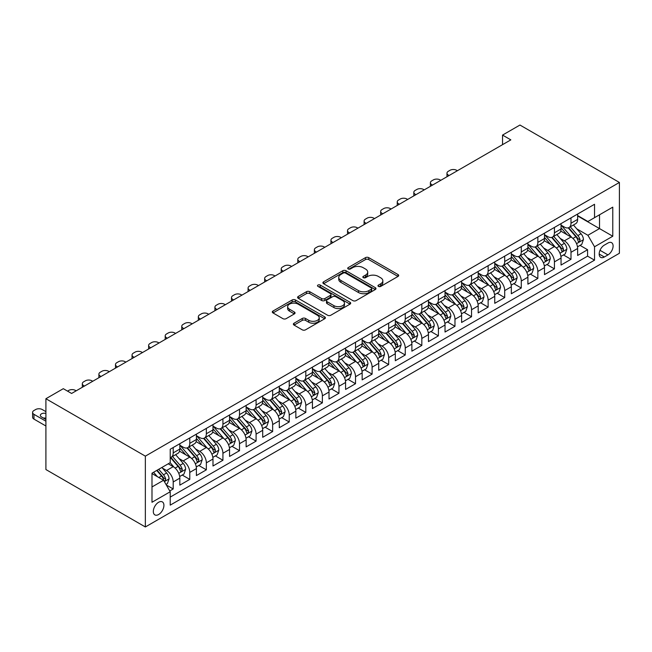 <?xml version="1.0" encoding="UTF-8"?>
<svg xmlns="http://www.w3.org/2000/svg" width="652" height="652" viewBox="0 0 652 652"><rect width="100%" height="100%" fill="white"/><g stroke="black" fill="none" stroke-linecap="round" stroke-linejoin="round"><path stroke-width="0.98" d="M378.445 286.407A1.614 0.929 0 0 0 380.727 286.407L398.013 276.432A2.298 1.328 0 0 0 398.682 275.486A2.298 1.328 0 0 0 398.013 274.549L368.722 257.646A2.298 1.328 0 0 0 365.47 257.646L348.184 267.622A1.614 0.929 0 0 0 347.712 268.282A1.614 0.929 0 0 0 348.184 268.942A1.614 0.929 0 0 0 350.466 268.942L352.699 267.646A7.359 4.254 0 0 1 363.115 267.646L365.552 269.056A7.359 4.254 0 0 1 367.712 272.063A7.359 4.254 0 0 1 365.552 275.071L363.319 276.358A1.614 0.929 0 0 0 362.846 277.018A1.614 0.929 0 0 0 363.319 277.67A1.614 0.929 0 0 0 365.593 277.67L367.834 276.383A7.359 4.254 0 0 1 378.241 276.383L380.686 277.793A7.359 4.254 0 0 1 382.838 280.8A7.359 4.254 0 0 1 380.686 283.799L378.445 285.095A1.614 0.929 0 0 0 377.973 285.755A1.614 0.929 0 0 0 378.445 286.407L378.445 285.095M158.615 514.518A7.498 4.328 120 0 0 163.513 507.908A7.498 4.328 120 0 0 162.364 501.901A7.498 4.328 120 0 0 158.615 502.268A7.498 4.328 120 0 0 153.717 508.878A7.498 4.328 120 0 0 154.866 514.893A7.498 4.328 120 0 0 158.615 514.518M294.052 323.205A2.298 1.328 0 0 0 293.376 324.15A2.298 1.328 0 0 0 294.052 325.087L302.267 329.83A2.298 1.328 0 0 0 305.519 329.83L324.72 318.747A2.298 1.328 0 0 0 325.389 317.809A2.298 1.328 0 0 0 324.72 316.864L295.429 299.961A2.298 1.328 0 0 0 292.178 299.961L272.984 311.045A2.298 1.328 0 0 0 272.308 311.982A2.298 1.328 0 0 0 272.984 312.919L282.903 318.649A2.298 1.328 0 0 0 286.155 318.649L294.378 313.905A2.298 1.328 0 0 0 295.046 312.968A2.298 1.328 0 0 0 294.378 312.031L289.455 309.187A6.153 3.553 0 0 1 287.654 306.676A6.153 3.553 0 0 1 291.452 303.392A6.153 3.553 0 0 1 298.16 304.166L317.434 315.291A6.153 3.553 0 0 1 319.235 317.809A6.153 3.553 0 0 1 315.438 321.086A6.153 3.553 0 0 1 308.73 320.319L305.519 318.461A2.298 1.328 0 0 0 302.267 318.461L294.052 323.205L294.052 325.087M619.4 182.454L519.954 125.037L502.545 135.086L510.834 139.87L71.598 393.466L63.309 388.682L45.909 398.731L145.355 456.147L619.4 182.454L619.4 253.269L145.355 526.963L145.355 456.147M352.862 300.613A2.298 1.328 0 0 0 356.114 300.613L375.316 289.537A2.298 1.328 0 0 0 375.992 288.591A2.298 1.328 0 0 0 375.316 287.654L346.033 270.743A2.298 1.328 0 0 0 342.773 270.743L323.579 281.827A2.298 1.328 0 0 0 322.903 282.772A2.298 1.328 0 0 0 323.579 283.71L352.862 300.613M318.608 286.758A1.614 0.929 0 0 1 320.246 286.986L349.985 304.158L330.817 315.226A2.298 1.328 0 0 1 327.565 315.226L298.282 298.314L306.497 293.604L306.497 291.697L298.282 296.44A2.298 1.328 0 0 0 297.605 297.377A2.298 1.328 0 0 0 298.282 298.314L298.282 296.44M306.497 293.604A2.298 1.328 0 0 1 309.749 293.604L309.749 291.697A2.298 1.328 0 0 0 306.497 291.697M309.749 291.697L321.623 298.551A2.298 1.328 0 0 0 324.883 298.551L330.328 295.405A2.298 1.328 0 0 0 331.004 294.468A2.298 1.328 0 0 0 330.328 293.522L317.964 286.383A1.614 0.929 0 0 1 317.491 285.731A1.614 0.929 0 0 1 318.486 284.867A1.614 0.929 0 0 1 320.246 285.071L350.018 302.259A2.298 1.328 0 0 1 350.686 303.196A2.298 1.328 0 0 1 350.018 304.142L350.018 302.259M169.764 490.956L173.204 488.967L166.325 484.998M162.413 468.095L166.57 470.499A9.372 5.412 60 0 1 173.204 481.983L179.83 478.152L179.83 485.137L189.781 479.399L182.234 475.047M178.982 458.527L183.147 460.931A9.372 5.412 60 0 1 189.781 472.415L196.407 468.584L196.407 475.569L206.35 469.831L198.811 465.479M195.559 448.959L199.724 451.363A9.372 5.412 60 0 1 206.35 462.847L212.984 459.016L212.984 466.001L222.927 460.263L215.388 455.903M212.136 439.391L216.301 441.787A9.372 5.412 60 0 1 222.927 453.27L229.561 449.448L229.561 456.433L239.504 450.687L231.957 446.335M228.713 429.815L232.87 432.219A9.372 5.412 60 0 1 239.504 443.702L246.13 439.88L246.13 446.864L256.081 441.119L248.534 436.767M245.282 420.247L249.447 422.651A9.372 5.412 60 0 1 256.081 434.134L262.707 430.304L262.707 437.296L272.65 431.551L265.111 427.199M261.859 410.678L266.024 413.083A9.372 5.412 60 0 1 272.65 424.566L279.284 420.736L279.284 427.72L289.227 421.983L281.688 417.63M278.437 401.11L282.601 403.515A9.372 5.412 60 0 1 289.227 414.998L295.853 411.167L295.853 418.152L305.804 412.414L298.257 408.062M295.014 391.542L299.17 393.947A9.372 5.412 60 0 1 305.804 405.43L312.43 401.599L312.43 408.584L322.373 402.846L314.834 398.486M311.583 381.974L315.747 384.37A9.372 5.412 60 0 1 322.373 395.854L329.007 392.031L329.007 399.016L338.95 393.27L331.412 388.918M328.16 372.398L332.324 374.802A9.372 5.412 60 0 1 338.95 386.286L345.584 382.463L345.584 389.448L355.527 383.702L347.989 379.35M344.737 362.83L348.893 365.234A9.372 5.412 60 0 1 355.527 376.717L362.153 372.887L362.153 379.88L372.105 374.134L364.558 369.782M361.314 353.262L365.47 355.666A9.372 5.412 60 0 1 372.105 367.149L378.73 363.319L378.73 370.303L388.673 364.566L381.135 360.214M377.883 343.694L382.048 346.098A9.372 5.412 60 0 1 388.673 357.581L395.308 353.751L395.308 360.735L405.251 354.998L397.712 350.646M394.46 334.126L398.625 336.53A9.372 5.412 60 0 1 405.251 348.013L411.885 344.183L411.885 351.167L421.828 345.43L414.289 341.069M411.037 324.557L415.194 326.954A9.372 5.412 60 0 1 421.828 338.437L428.454 334.615L428.454 341.599L438.405 335.853L430.858 331.501M427.614 314.981L431.771 317.385A9.372 5.412 60 0 1 438.405 328.869L445.031 325.046L445.031 332.031L454.974 326.285L447.435 321.933M444.183 305.413L448.348 307.817A9.372 5.412 60 0 1 454.974 319.301L461.608 315.47L461.608 322.463L471.551 316.717L464.012 312.365M460.76 295.845L464.925 298.249A9.372 5.412 60 0 1 471.551 309.733L478.185 305.902L478.185 312.887L488.128 307.149L480.581 302.797M477.337 286.277L481.494 288.681A9.372 5.412 60 0 1 488.128 300.164L494.754 296.334L494.754 303.319L504.705 297.581L497.158 293.229M493.906 276.709L498.071 279.113A9.372 5.412 60 0 1 504.705 290.596L511.331 286.766L511.331 293.75L521.274 288.013L513.735 283.653M510.483 267.141L514.648 269.537A9.372 5.412 60 0 1 521.274 281.02L527.908 277.198L527.908 284.182L537.851 278.437L530.312 274.084M527.061 257.564L531.225 259.969A9.372 5.412 60 0 1 537.851 271.452L544.485 267.63L544.485 274.614L554.428 268.868L546.881 264.516M543.638 247.996L547.794 250.401A9.372 5.412 60 0 1 554.428 261.884L561.054 258.053L561.054 265.046L570.997 259.3L570.997 252.316A9.372 5.412 -120 0 0 564.371 240.832L560.207 238.428M563.458 254.948L570.997 259.3M179.83 478.152A9.372 5.412 -120 0 0 173.204 466.669L168.232 463.8M196.407 468.584A9.372 5.412 -120 0 0 189.781 457.101L179.528 451.184M212.984 459.016A9.372 5.412 -120 0 0 206.35 447.533L196.105 441.616M229.561 449.448A9.372 5.412 -120 0 0 222.927 437.965L212.674 432.048M246.13 439.88A9.372 5.412 -120 0 0 239.504 428.397L229.251 422.472M262.707 430.304A9.372 5.412 -120 0 0 256.081 418.82L245.828 412.903M279.284 420.736A9.372 5.412 -120 0 0 272.65 409.252L262.406 403.335M295.853 411.167A9.372 5.412 -120 0 0 289.227 399.684L278.974 393.767M312.43 401.599A9.372 5.412 -120 0 0 305.804 390.116L295.552 384.199M329.007 392.031A9.372 5.412 -120 0 0 322.373 380.548L312.129 374.631M345.584 382.463A9.372 5.412 -120 0 0 338.95 370.98L328.698 365.055M362.153 372.887A9.372 5.412 -120 0 0 355.527 361.404L345.275 355.487M378.73 363.319A9.372 5.412 -120 0 0 372.105 351.835L361.852 345.919M395.308 353.751A9.372 5.412 -120 0 0 388.673 342.267L378.429 336.35M411.885 344.183A9.372 5.412 -120 0 0 405.251 332.699L394.998 326.782M428.454 334.615A9.372 5.412 -120 0 0 421.828 323.131L411.575 317.214M445.031 325.046A9.372 5.412 -120 0 0 438.405 313.563L428.152 307.638M461.608 315.47A9.372 5.412 -120 0 0 454.974 303.987L444.729 298.07M478.185 305.902A9.372 5.412 -120 0 0 471.551 294.419L461.298 288.502M494.754 296.334A9.372 5.412 -120 0 0 488.128 284.851L477.875 278.934M511.331 286.766A9.372 5.412 -120 0 0 504.705 275.283L494.452 269.366M527.908 277.198A9.372 5.412 -120 0 0 521.274 265.714L511.029 259.798M544.485 267.63A9.372 5.412 -120 0 0 537.851 256.146L527.598 250.221M561.054 258.053A9.372 5.412 -120 0 0 554.428 246.57L544.176 240.653M607.966 243.033L604.314 245.136A7.27 4.197 120 0 0 599.571 251.542A7.27 4.197 120 0 0 600.688 257.361A7.27 4.197 120 0 0 604.314 257.002L607.966 254.899A7.27 4.197 120 0 0 612.709 248.493A7.27 4.197 120 0 0 611.6 242.674A7.27 4.197 120 0 0 607.966 243.033M151.989 486.954L163.587 480.263L170.221 491.747L170.221 505.137L594.534 260.164L594.534 246.766L587.908 235.282L576.784 228.86M170.221 491.747L151.989 502.268L151.989 473.181L170.221 462.651L170.221 449.252L594.534 204.28L594.534 217.67L612.774 207.149L612.774 236.236L594.534 246.766M179.83 445.234L183.147 447.15A9.372 5.412 60 0 0 187.833 447.614L194.467 443.784A9.372 5.412 -120 0 0 196.407 439.497L196.407 434.134M196.407 435.666L199.724 437.582A9.372 5.412 60 0 0 204.41 438.046L211.044 434.216A9.372 5.412 -120 0 0 212.984 429.921L212.984 424.566M212.984 426.098L216.301 428.014A9.372 5.412 60 0 0 220.987 428.478L227.613 424.648A9.372 5.412 -120 0 0 229.561 420.353L229.561 414.998M229.561 416.53L232.87 418.437A9.372 5.412 60 0 0 237.564 418.902L244.19 415.079A9.372 5.412 -120 0 0 246.13 410.784L246.13 405.43M246.13 406.954L249.447 408.869A9.372 5.412 60 0 0 254.133 409.334L260.767 405.511A9.372 5.412 -120 0 0 262.707 401.216L262.707 395.854M262.707 397.386L266.024 399.301A9.372 5.412 60 0 0 270.71 399.766L277.336 395.935A9.372 5.412 -120 0 0 279.284 391.648L279.284 386.286M279.284 387.818L282.601 389.733A9.372 5.412 60 0 0 287.287 390.198L293.913 386.367A9.372 5.412 -120 0 0 295.853 382.08L295.853 376.717M295.853 378.25L299.17 380.165A9.372 5.412 60 0 0 303.856 380.629L310.491 376.799A9.372 5.412 -120 0 0 312.43 372.504L312.43 367.149M312.43 368.682L315.747 370.597A9.372 5.412 60 0 0 320.434 371.061L327.068 367.231A9.372 5.412 -120 0 0 329.007 362.936L329.007 357.581M329.007 359.113L332.324 361.021A9.372 5.412 60 0 0 337.011 361.485L343.637 357.663A9.372 5.412 -120 0 0 345.584 353.368L345.584 348.013M345.584 349.537L348.893 351.452A9.372 5.412 60 0 0 353.588 351.917L360.214 348.095A9.372 5.412 -120 0 0 362.153 343.8L362.153 338.437M362.153 339.969L365.47 341.884A9.372 5.412 60 0 0 370.157 342.349L376.791 338.518A9.372 5.412 -120 0 0 378.73 334.231L378.73 328.869M378.73 330.401L382.048 332.316A9.372 5.412 60 0 0 386.734 332.781L393.368 328.95A9.372 5.412 -120 0 0 395.308 324.663L395.308 319.301M395.308 320.833L398.625 322.748A9.372 5.412 60 0 0 403.311 323.213L409.937 319.382A9.372 5.412 -120 0 0 411.885 315.087L411.885 309.733M411.885 311.265L415.194 313.18A9.372 5.412 60 0 0 419.888 313.645L426.514 309.814A9.372 5.412 -120 0 0 428.454 305.519L428.454 300.164M428.454 301.697L431.771 303.604A9.372 5.412 60 0 0 436.457 304.068L443.091 300.246A9.372 5.412 -120 0 0 445.031 295.951L445.031 290.596M445.031 292.12L448.348 294.036A9.372 5.412 60 0 0 453.034 294.5L459.668 290.678A9.372 5.412 -120 0 0 461.608 286.383L461.608 281.02M461.608 282.552L464.925 284.468A9.372 5.412 60 0 0 469.611 284.932L476.237 281.102A9.372 5.412 -120 0 0 478.185 276.815L478.185 271.452M478.185 272.984L481.494 274.899A9.372 5.412 60 0 0 486.188 275.364L492.814 271.534A9.372 5.412 -120 0 0 494.754 267.247L494.754 261.884M494.754 263.416L498.071 265.331A9.372 5.412 60 0 0 502.757 265.796L509.391 261.965A9.372 5.412 -120 0 0 511.331 257.67L511.331 252.316M511.331 253.848L514.648 255.763A9.372 5.412 60 0 0 519.334 256.228L525.968 252.397A9.372 5.412 -120 0 0 527.908 248.102L527.908 242.748M527.908 244.28L531.225 246.187A9.372 5.412 60 0 0 535.911 246.652L542.537 242.829A9.372 5.412 -120 0 0 544.485 238.534L544.485 233.18M544.485 234.704L547.794 236.619A9.372 5.412 60 0 0 552.48 237.083L559.114 233.261A9.372 5.412 -120 0 0 561.054 228.966L561.054 223.603M170.221 497.101L587.574 256.146L587.574 249.732L577.631 255.47L577.631 248.485A9.372 5.412 -120 0 0 570.997 237.002L560.753 231.085M561.054 225.136L564.371 227.051A9.372 5.412 -120 0 0 569.057 227.515A9.372 5.412 -120 0 0 570.997 223.22L570.997 217.866M569.057 227.515L575.692 223.685A9.372 5.412 -120 0 0 577.631 219.398L577.631 214.035M173.204 447.533L173.204 452.887A9.372 5.412 60 0 1 171.264 457.182A9.372 5.412 60 0 1 170.221 457.565M171.264 457.182L177.89 453.352A9.372 5.412 -120 0 0 179.83 449.065L179.83 443.702M189.781 437.965L189.781 443.319A9.372 5.412 60 0 1 187.833 447.614M206.35 428.397L206.35 433.751A9.372 5.412 60 0 1 204.41 438.046M222.927 418.82L222.927 424.183A9.372 5.412 60 0 1 220.987 428.478M239.504 409.252L239.504 414.615A9.372 5.412 60 0 1 237.564 418.902M256.081 399.684L256.081 405.047A9.372 5.412 60 0 1 254.133 409.334M272.65 390.116L272.65 395.471A9.372 5.412 60 0 1 270.71 399.766M289.227 380.548L289.227 385.902A9.372 5.412 60 0 1 287.287 390.198M305.804 370.98L305.804 376.334A9.372 5.412 60 0 1 303.856 380.629M322.373 361.404L322.373 366.766A9.372 5.412 60 0 1 320.434 371.061M338.95 351.835L338.95 357.198A9.372 5.412 60 0 1 337.011 361.485M355.527 342.267L355.527 347.63A9.372 5.412 60 0 1 353.588 351.917M372.105 332.699L372.105 338.054A9.372 5.412 60 0 1 370.157 342.349M388.673 323.131L388.673 328.486A9.372 5.412 60 0 1 386.734 332.781M405.251 313.563L405.251 318.918A9.372 5.412 60 0 1 403.311 323.213M421.828 303.987L421.828 309.35A9.372 5.412 60 0 1 419.888 313.645M438.405 294.419L438.405 299.781A9.372 5.412 60 0 1 436.457 304.068M454.974 284.851L454.974 290.213A9.372 5.412 60 0 1 453.034 294.5M471.551 275.283L471.551 280.637A9.372 5.412 60 0 1 469.611 284.932M488.128 265.714L488.128 271.069A9.372 5.412 60 0 1 486.188 275.364M504.705 256.146L504.705 261.501A9.372 5.412 60 0 1 502.757 265.796M521.274 246.57L521.274 251.933A9.372 5.412 60 0 1 519.334 256.228M537.851 237.002L537.851 242.365A9.372 5.412 60 0 1 535.911 246.652M554.428 227.434L554.428 232.797A9.372 5.412 60 0 1 552.48 237.083M554.428 261.884L554.428 268.868M537.851 271.452L537.851 278.437M521.274 281.02L521.274 288.013M504.705 290.596L504.705 297.581M488.128 300.164L488.128 307.149M471.551 309.733L471.551 316.717M454.974 319.301L454.974 326.285M438.405 328.869L438.405 335.853M421.828 338.437L421.828 345.43M405.251 348.013L405.251 354.998M388.673 357.581L388.673 364.566M372.105 367.149L372.105 374.134M355.527 376.717L355.527 383.702M338.95 386.286L338.95 393.27M322.373 395.854L322.373 402.846M305.804 405.43L305.804 412.414M289.227 414.998L289.227 421.983M272.65 424.566L272.65 431.551M256.081 434.134L256.081 441.119M239.504 443.702L239.504 450.687M222.927 453.27L222.927 460.263M206.35 462.847L206.35 469.831M189.781 472.415L189.781 479.399M173.204 481.983L173.204 488.967M163.587 480.263L151.989 473.564M587.908 235.282L599.514 228.583L599.514 214.801L612.774 207.149M577.631 215.951L612.774 236.236M577.631 215.567L587.908 221.501L594.534 217.67M45.909 398.731L45.909 469.546L145.355 526.963M502.545 135.086L502.545 144.654M580.035 245.38L587.574 249.732M587.574 256.146L594.534 260.164M379.089 286.635L380.686 285.715A7.359 4.254 0 0 0 382.838 282.715L382.838 280.8M367.712 272.063L367.712 273.979A7.359 4.254 0 0 1 365.552 276.978L363.963 277.899M397.981 276.448L368.722 259.561A2.298 1.328 0 0 0 365.47 259.561L348.828 269.162M375.283 289.553L346.033 272.658A2.298 1.328 0 0 0 342.773 272.658L323.612 283.726M371.249 289.252A1.614 0.929 0 0 0 371.721 288.591A1.614 0.929 0 0 0 371.249 287.94L345.544 273.098A1.614 0.929 0 0 0 343.262 273.098L340.906 274.459A7.359 4.254 0 0 0 338.747 277.467A7.359 4.254 0 0 0 340.906 280.466L358.478 290.613A7.359 4.254 0 0 0 368.885 290.613L371.249 289.252L371.249 291.167A1.614 0.929 0 0 0 371.721 290.507L371.721 288.591M338.747 277.467L338.747 279.374A7.359 4.254 0 0 0 340.906 282.381L340.906 280.466M371.249 291.167L368.885 292.528A7.359 4.254 0 0 1 358.478 292.528L340.906 282.381M309.749 293.604L321.623 300.466A2.298 1.328 0 0 0 324.883 300.466L330.328 297.32A2.298 1.328 0 0 0 331.004 296.375L331.004 294.468M333.946 305.666A6.153 3.553 0 0 0 340.654 306.432A6.153 3.553 0 0 0 344.46 303.156A6.153 3.553 0 0 0 342.65 300.637L335.861 296.717A2.298 1.328 0 0 0 332.61 296.717L327.157 299.863A2.298 1.328 0 0 0 326.481 300.808A2.298 1.328 0 0 0 327.157 301.746L333.946 305.666L333.946 307.581A6.153 3.553 0 0 0 340.654 308.347A6.153 3.553 0 0 0 344.46 305.071L344.46 303.156M326.481 300.808L326.481 302.715A2.298 1.328 0 0 0 327.157 303.661L327.157 301.746M333.946 307.581L327.157 303.661M319.235 317.809L319.235 319.716A6.153 3.553 0 0 1 315.438 323.001A6.153 3.553 0 0 1 308.73 322.235L305.519 320.377A2.298 1.328 0 0 0 302.267 320.377L294.076 325.103M287.654 306.676L287.654 308.592A6.153 3.553 0 0 0 289.455 311.102L289.455 309.187M294.345 313.922L289.455 311.102M324.688 318.763L295.429 301.876A2.298 1.328 0 0 0 292.178 301.876L273.009 312.936M577.493 246.847L581.771 244.37L583.434 239.586A6.21 3.586 -120 0 0 581.013 233.758L573.442 224.989M449.089 175.518L448.348 175.086A4.686 2.706 0 0 1 446.97 173.179A4.686 2.706 0 0 1 448.348 171.264L450.002 170.302A4.686 2.706 0 0 1 456.636 170.302L457.378 170.734M571.926 237.613L562.945 227.214A17.93 10.35 -120 0 0 561.054 225.242M566.995 234.696L561.975 228.876A14.882 8.59 -120 0 0 561.054 227.874M568.218 227.85L575.871 236.725A6.21 3.586 60 0 1 578.088 241.004L578.544 241.737L579.383 241.623L580.076 239.855A6.21 3.586 -120 0 0 577.859 235.576L570.288 226.806M568.666 227.711L576.898 237.238A3.162 1.826 60 0 1 577.696 238.477L580.076 239.855M560.916 256.415L565.202 253.946L566.857 249.154A6.21 3.586 -120 0 0 564.436 243.326L556.865 234.557M432.521 185.086L431.771 184.663A4.686 2.706 0 0 1 430.401 182.747A4.686 2.706 0 0 1 431.771 180.832L433.425 179.879A4.686 2.706 0 0 1 440.059 179.879L440.801 180.302M555.349 247.181L546.368 236.782A17.93 10.35 -120 0 0 544.485 234.81M550.418 244.264L545.398 238.445A14.882 8.59 -120 0 0 544.485 237.442M551.641 237.426L559.302 246.293A6.21 3.586 60 0 1 561.511 250.572L561.967 251.305L562.806 251.191L563.507 249.423A6.21 3.586 -120 0 0 561.29 245.144L553.719 236.374M552.089 237.279L560.321 246.806A3.162 1.826 60 0 1 561.119 248.045L563.507 249.423M544.338 265.983L548.625 263.514L550.28 258.73A6.21 3.586 -120 0 0 547.859 252.894L540.288 244.125M415.943 194.663L415.194 194.231A4.686 2.706 0 0 1 413.824 192.316A4.686 2.706 0 0 1 415.194 190.4L416.856 189.447A4.686 2.706 0 0 1 423.482 189.447L424.232 189.871M538.772 256.749L529.791 246.35A17.93 10.35 -120 0 0 527.908 244.378M533.849 253.832L528.821 248.013A14.882 8.59 -120 0 0 527.908 247.018M535.064 246.994L542.725 255.861A6.21 3.586 60 0 1 544.942 260.14L545.39 260.873L546.229 260.759L546.93 258.991A6.21 3.586 -120 0 0 544.713 254.712L537.142 245.943M535.512 246.847L543.744 256.375A3.162 1.826 60 0 1 544.542 257.613L546.93 258.991M527.77 275.551L532.048 273.082L533.703 268.298A6.21 3.586 -120 0 0 531.29 262.463L523.711 253.693M399.366 204.231L398.625 203.799A4.686 2.706 0 0 1 397.247 201.884A4.686 2.706 0 0 1 398.625 199.968L400.279 199.015A4.686 2.706 0 0 1 406.913 199.015L407.655 199.447M522.195 266.318L513.214 255.918A17.93 10.35 -120 0 0 511.331 253.946M517.272 263.4L512.252 257.581A14.882 8.59 -120 0 0 511.331 256.586M518.487 256.562L526.148 265.429A6.21 3.586 60 0 1 528.364 269.708L528.813 270.45L529.652 270.327L530.353 268.559A6.21 3.586 -120 0 0 528.136 264.28L520.565 255.511M518.943 256.415L527.175 265.943A3.162 1.826 60 0 1 527.965 267.181L530.353 268.559M511.192 285.12L515.471 282.65L517.134 277.866A6.21 3.586 -120 0 0 514.713 272.031L507.142 263.261M382.789 213.799L382.048 213.367A4.686 2.706 0 0 1 380.67 211.452A4.686 2.706 0 0 1 382.048 209.537L383.702 208.583A4.686 2.706 0 0 1 390.336 208.583L391.078 209.015M505.626 275.886L496.645 265.486A17.93 10.35 -120 0 0 494.754 263.522M500.695 272.968L495.675 267.157A14.882 8.59 -120 0 0 494.754 266.155M501.918 266.13L509.579 274.997A6.21 3.586 60 0 1 511.787 279.276L512.244 280.018L513.083 279.895L513.776 278.127A6.21 3.586 -120 0 0 511.567 273.848L503.988 265.087M502.366 265.983L510.597 275.519A3.162 1.826 60 0 1 511.396 276.75L513.776 278.127M494.615 294.696L498.902 292.218L500.557 287.434A6.21 3.586 -120 0 0 498.136 281.599L490.565 272.838M366.22 223.367L365.47 222.935A4.686 2.706 0 0 1 364.101 221.02A4.686 2.706 0 0 1 365.47 219.113L367.133 218.151A4.686 2.706 0 0 1 373.759 218.151L374.501 218.583M489.049 285.454L480.068 275.062A17.93 10.35 -120 0 0 478.185 273.09M484.118 282.536L479.098 276.725A14.882 8.59 -120 0 0 478.185 275.723M485.341 275.698L493.002 284.565A6.21 3.586 60 0 1 495.218 288.844L495.667 289.586L496.506 289.464L497.207 287.703A6.21 3.586 -120 0 0 494.99 283.424L487.419 274.655M485.789 275.551L494.02 285.087A3.162 1.826 60 0 1 494.819 286.326L497.207 287.703M478.038 304.264L482.325 301.786L483.98 297.002A6.21 3.586 -120 0 0 481.559 291.175L473.988 282.406M349.643 232.935L348.893 232.503A4.686 2.706 0 0 1 347.524 230.596A4.686 2.706 0 0 1 348.893 228.681L350.556 227.719A4.686 2.706 0 0 1 357.182 227.719L357.932 228.151M472.472 295.03L463.49 284.631A17.93 10.35 -120 0 0 461.608 282.658M467.549 292.112L462.521 286.293A14.882 8.59 -120 0 0 461.608 285.291M468.764 285.266L476.425 294.142A6.21 3.586 60 0 1 478.641 298.42L479.09 299.154L479.929 299.032L480.63 297.271A6.21 3.586 -120 0 0 478.413 292.993L470.842 284.223M469.212 285.128L477.443 294.655A3.162 1.826 60 0 1 478.242 295.894L480.63 297.271M461.469 313.832L465.748 311.363L467.411 306.57A6.21 3.586 -120 0 0 464.99 300.743L457.419 291.974M333.066 242.503L332.324 242.079A4.686 2.706 0 0 1 330.947 240.164A4.686 2.706 0 0 1 332.324 238.249L333.979 237.295A4.686 2.706 0 0 1 340.613 237.295L341.355 237.719M455.895 304.598L446.913 294.199A17.93 10.35 -120 0 0 445.031 292.226M450.972 301.68L445.952 295.861A14.882 8.59 -120 0 0 445.031 294.859M452.186 294.843L459.847 303.71A6.21 3.586 60 0 1 462.064 307.988L462.512 308.722L463.352 308.608L464.053 306.839A6.21 3.586 -120 0 0 461.836 302.561L454.265 293.791M452.643 294.696L460.874 304.223A3.162 1.826 60 0 1 461.665 305.462L464.053 306.839M444.892 323.4L449.179 320.931L450.834 316.147A6.21 3.586 -120 0 0 448.413 310.311L440.842 301.542M316.489 252.079L315.747 251.648A4.686 2.706 0 0 1 314.37 249.732A4.686 2.706 0 0 1 315.747 247.817L317.402 246.863A4.686 2.706 0 0 1 324.036 246.863L324.777 247.287M439.326 314.166L430.344 303.767A17.93 10.35 -120 0 0 428.454 301.794M434.395 311.248L429.375 305.429A14.882 8.59 -120 0 0 428.454 304.435M435.617 304.411L443.278 313.278A6.21 3.586 60 0 1 445.487 317.557L445.944 318.29L446.783 318.176L447.476 316.407A6.21 3.586 -120 0 0 445.267 312.129L437.688 303.359M436.066 304.264L444.297 313.791A3.162 1.826 60 0 1 445.096 315.03L447.476 316.407M428.315 332.968L432.602 330.499L434.256 325.715A6.21 3.586 -120 0 0 431.836 319.879L424.265 311.11M299.92 261.648L299.17 261.216A4.686 2.706 0 0 1 297.801 259.3A4.686 2.706 0 0 1 299.17 257.385L300.833 256.432A4.686 2.706 0 0 1 307.459 256.432L308.209 256.864M422.749 323.734L413.767 313.335A17.93 10.35 -120 0 0 411.885 311.363M417.826 320.817L412.797 314.998A14.882 8.59 -120 0 0 411.885 314.003M419.04 313.979L426.701 322.846A6.21 3.586 60 0 1 428.918 327.125L429.366 327.866L430.206 327.744L430.907 325.976A6.21 3.586 -120 0 0 428.69 321.697L421.119 312.927M419.489 313.832L427.72 323.359A3.162 1.826 60 0 1 428.519 324.598L430.907 325.976M411.746 342.536L416.025 340.067L417.679 335.283A6.21 3.586 -120 0 0 415.267 329.447L407.687 320.678M283.343 271.216L282.601 270.784A4.686 2.706 0 0 1 281.224 268.868A4.686 2.706 0 0 1 282.601 266.953L284.256 266A4.686 2.706 0 0 1 290.882 266L291.631 266.432M406.172 333.302L397.19 322.903A17.93 10.35 -120 0 0 395.308 320.939M401.249 330.385L396.22 324.574A14.882 8.59 -120 0 0 395.308 323.571M402.463 323.547L410.124 332.414A6.21 3.586 60 0 1 412.341 336.693L412.789 337.434L413.629 337.312L414.33 335.544A6.21 3.586 -120 0 0 412.113 331.265L404.542 322.504M402.92 323.4L411.143 332.936A3.162 1.826 60 0 1 411.942 334.166L414.33 335.544M395.169 352.113L399.448 349.635L401.11 344.851A6.21 3.586 -120 0 0 398.69 339.016L391.118 330.254M266.766 280.784L266.024 280.352A4.686 2.706 0 0 1 264.647 278.437A4.686 2.706 0 0 1 266.024 276.529L267.679 275.568A4.686 2.706 0 0 1 274.313 275.568L275.054 276M389.594 342.87L380.613 332.479A17.93 10.35 -120 0 0 378.73 330.507M384.672 339.953L379.651 334.142A14.882 8.59 -120 0 0 378.73 333.139M385.886 333.115L393.547 341.982A6.21 3.586 60 0 1 395.764 346.261L396.22 347.003L397.06 346.88L397.753 345.12A6.21 3.586 -120 0 0 395.536 340.841L387.964 332.072M386.343 332.968L394.574 342.504A3.162 1.826 60 0 1 395.373 343.743L397.753 345.12M378.592 361.681L382.879 359.203L384.533 354.419A6.21 3.586 -120 0 0 382.113 348.592L374.541 339.822M250.189 290.352L249.447 289.92A4.686 2.706 0 0 1 248.078 288.013A4.686 2.706 0 0 1 249.447 286.098L251.102 285.136A4.686 2.706 0 0 1 257.736 285.136L258.477 285.568M373.025 352.447L364.044 342.047A17.93 10.35 -120 0 0 362.153 340.075M368.095 349.529L363.074 343.71A14.882 8.59 -120 0 0 362.153 342.707M369.317 342.683L376.978 351.558A6.21 3.586 60 0 1 379.187 355.837L379.643 356.571L380.483 356.448L381.175 354.688A6.21 3.586 -120 0 0 378.967 350.409L371.387 341.64M369.765 342.544L377.997 352.072A3.162 1.826 60 0 1 378.796 353.311L381.175 354.688M362.015 371.249L366.302 368.779L367.956 363.987A6.21 3.586 -120 0 0 365.536 358.16L357.964 349.39M233.62 299.92L232.87 299.496A4.686 2.706 0 0 1 231.501 297.581A4.686 2.706 0 0 1 232.87 295.666L234.533 294.712A4.686 2.706 0 0 1 241.158 294.712L241.908 295.136M356.448 362.015L347.467 351.615A17.93 10.35 -120 0 0 345.584 349.643M351.526 359.097L346.497 353.278A14.882 8.59 -120 0 0 345.584 352.276M352.74 352.259L360.401 361.127A6.21 3.586 60 0 1 362.618 365.405L363.066 366.139L363.906 366.025L364.607 364.256A6.21 3.586 -120 0 0 362.39 359.977L354.818 351.208M353.188 352.113L361.42 361.64A3.162 1.826 60 0 1 362.219 362.879L364.607 364.256M345.446 380.817L349.725 378.347L351.379 373.563A6.21 3.586 -120 0 0 348.967 367.728L341.387 358.959M217.043 309.496L216.301 309.064A4.686 2.706 0 0 1 214.924 307.149A4.686 2.706 0 0 1 216.301 305.234L217.955 304.28A4.686 2.706 0 0 1 224.581 304.28L225.331 304.704M339.871 371.583L330.89 361.184A17.93 10.35 -120 0 0 329.007 359.211M334.949 368.665L329.92 362.846A14.882 8.59 -120 0 0 329.007 361.852M336.163 361.827L343.824 370.695A6.21 3.586 60 0 1 346.041 374.973L346.489 375.707L347.329 375.593L348.029 373.824A6.21 3.586 -120 0 0 345.813 369.545L338.241 360.776M336.619 361.681L344.843 371.208A3.162 1.826 60 0 1 345.642 372.447L348.029 373.824M328.869 390.385L333.148 387.916L334.81 383.132A6.21 3.586 -120 0 0 332.39 377.296L324.818 368.527M200.466 319.064L199.724 318.632A4.686 2.706 0 0 1 198.347 316.717A4.686 2.706 0 0 1 199.724 314.802L201.378 313.848A4.686 2.706 0 0 1 208.012 313.848L208.754 314.28M323.294 381.151L314.313 370.752A17.93 10.35 -120 0 0 312.43 368.779M318.372 378.233L313.351 372.414A14.882 8.59 -120 0 0 312.43 371.42M319.594 371.395L327.247 380.263A6.21 3.586 60 0 1 329.464 384.541L329.92 385.283L330.76 385.161L331.452 383.392A6.21 3.586 -120 0 0 329.236 379.114L321.664 370.344M320.042 371.249L328.274 380.776A3.162 1.826 60 0 1 329.073 382.015L331.452 383.392M312.292 399.953L316.579 397.484L318.233 392.7A6.21 3.586 -120 0 0 315.812 386.864L308.241 378.095M183.897 328.632L183.147 328.2A4.686 2.706 0 0 1 181.778 326.285A4.686 2.706 0 0 1 183.147 324.37L184.801 323.416A4.686 2.706 0 0 1 191.435 323.416L192.177 323.848M306.725 390.719L297.744 380.32A17.93 10.35 -120 0 0 295.853 378.356M301.794 387.801L296.774 381.99A14.882 8.59 -120 0 0 295.853 380.988M303.017 380.964L310.678 389.831A6.21 3.586 60 0 1 312.887 394.11L313.343 394.851L314.183 394.729L314.875 392.96A6.21 3.586 -120 0 0 312.667 388.682L305.095 379.92M303.465 380.817L311.697 390.352A3.162 1.826 60 0 1 312.495 391.583L314.875 392.96M295.715 409.529L300.002 407.052L301.656 402.268A6.21 3.586 -120 0 0 299.235 396.432L291.664 387.671M167.32 338.201L166.57 337.769A4.686 2.706 0 0 1 165.2 335.853A4.686 2.706 0 0 1 166.57 333.946L168.232 332.985A4.686 2.706 0 0 1 174.858 332.985L175.608 333.416M290.148 400.287L281.167 389.896A17.93 10.35 -120 0 0 279.284 387.924M285.226 397.37L280.197 391.559A14.882 8.59 -120 0 0 279.284 390.556M286.44 390.532L294.101 399.399A6.21 3.586 60 0 1 296.318 403.678L296.766 404.419L297.605 404.297L298.306 402.537A6.21 3.586 -120 0 0 296.089 398.258L288.518 389.488M286.888 390.385L295.12 399.92A3.162 1.826 60 0 1 295.918 401.159L298.306 402.537M279.146 419.097L283.424 416.62L285.079 411.836A6.21 3.586 -120 0 0 282.666 406.009L275.087 397.239M150.742 347.769L150.001 347.337A4.686 2.706 0 0 1 148.623 345.43A4.686 2.706 0 0 1 150.001 343.514L151.655 342.553A4.686 2.706 0 0 1 158.281 342.553L159.031 342.985M273.571 409.863L264.59 399.464A17.93 10.35 -120 0 0 262.707 397.492M268.648 406.946L263.628 401.127A14.882 8.59 -120 0 0 262.707 400.124M269.863 400.1L277.524 408.975A6.21 3.586 60 0 1 279.741 413.254L280.189 413.987L281.028 413.865L281.729 412.105A6.21 3.586 -120 0 0 279.512 407.826L271.941 399.057M270.319 399.961L278.551 409.489A3.162 1.826 60 0 1 279.341 410.727L281.729 412.105M262.569 428.666L266.847 426.196L268.51 421.404A6.21 3.586 -120 0 0 266.089 415.577L258.518 406.807M134.165 357.337L133.424 356.913A4.686 2.706 0 0 1 132.046 354.998A4.686 2.706 0 0 1 133.424 353.082L135.078 352.129A4.686 2.706 0 0 1 141.712 352.129L142.454 352.553M257.002 419.432L248.021 409.032A17.93 10.35 -120 0 0 246.13 407.06M252.071 416.514L247.051 410.695A14.882 8.59 -120 0 0 246.13 409.692M253.294 409.676L260.947 418.543A6.21 3.586 60 0 1 263.163 422.822L263.62 423.555L264.459 423.441L265.152 421.673A6.21 3.586 -120 0 0 262.943 417.394L255.364 408.625M253.742 409.529L261.974 419.057A3.162 1.826 60 0 1 262.772 420.296L265.152 421.673M245.991 438.234L250.278 435.764L251.933 430.98A6.21 3.586 -120 0 0 249.512 425.145L241.941 416.375M117.596 366.913L116.847 366.481A4.686 2.706 0 0 1 115.477 364.566A4.686 2.706 0 0 1 116.847 362.651L118.509 361.697A4.686 2.706 0 0 1 125.135 361.697L125.877 362.121M240.425 429L231.444 418.6A17.93 10.35 -120 0 0 229.561 416.628M235.494 426.082L230.474 420.263A14.882 8.59 -120 0 0 229.561 419.269M236.717 419.244L244.378 428.111A6.21 3.586 60 0 1 246.586 432.39L247.043 433.124L247.882 433.009L248.583 431.241A6.21 3.586 -120 0 0 246.366 426.962L238.795 418.193M237.165 419.097L245.397 428.625A3.162 1.826 60 0 1 246.195 429.864L248.583 431.241M229.414 447.802L233.701 445.332L235.356 440.548A6.21 3.586 -120 0 0 232.935 434.713L225.364 425.943M101.019 376.481L100.269 376.049A4.686 2.706 0 0 1 98.9 374.134A4.686 2.706 0 0 1 100.269 372.219L101.932 371.265A4.686 2.706 0 0 1 108.558 371.265L109.308 371.697M223.848 438.568L214.867 428.168A17.93 10.35 -120 0 0 212.984 426.196M218.925 435.65L213.897 429.831A14.882 8.59 -120 0 0 212.984 428.837M220.14 428.812L227.801 437.679A6.21 3.586 60 0 1 230.017 441.958L230.466 442.692L231.305 442.578L232.006 440.809A6.21 3.586 -120 0 0 229.789 436.53L222.218 427.761M220.588 428.666L228.819 438.193A3.162 1.826 60 0 1 229.618 439.432L232.006 440.809M212.845 457.37L217.124 454.9L218.787 450.116A6.21 3.586 -120 0 0 216.366 444.281L208.795 435.512M84.442 386.049L83.7 385.617A4.686 2.706 0 0 1 82.323 383.702A4.686 2.706 0 0 1 83.7 381.787L85.355 380.833A4.686 2.706 0 0 1 91.989 380.833L92.731 381.265M207.271 448.136L198.29 437.736A17.93 10.35 -120 0 0 196.407 435.772M202.348 445.218L197.328 439.407A14.882 8.59 -120 0 0 196.407 438.405M203.563 438.38L211.224 447.248A6.21 3.586 60 0 1 213.44 451.526L213.889 452.268L214.728 452.146L215.429 450.377A6.21 3.586 -120 0 0 213.212 446.098L205.641 437.337M204.019 438.234L212.25 447.769A3.162 1.826 60 0 1 213.041 449L215.429 450.377M196.268 466.946L200.555 464.468L202.21 459.684A6.21 3.586 -120 0 0 199.789 453.849L192.218 445.088M67.539 391.118L68.778 390.401A4.686 2.706 0 0 1 75.412 390.401L76.154 390.833M190.702 457.704L181.721 447.313A17.93 10.35 -120 0 0 179.83 445.34M185.771 454.786L180.751 448.975A14.882 8.59 -120 0 0 179.83 447.973M186.994 447.948L194.655 456.816A6.21 3.586 60 0 1 196.863 461.094L197.32 461.836L198.159 461.714L198.852 459.953A6.21 3.586 -120 0 0 196.643 455.675L189.064 446.905M187.442 447.802L195.673 457.337A3.162 1.826 60 0 1 196.472 458.576L198.852 459.953M179.691 476.514L183.978 474.037L185.633 469.253A6.21 3.586 -120 0 0 183.212 463.425L175.641 454.656M174.125 467.28L170.156 462.684M169.202 464.363L168.55 463.613M170.416 457.517L178.077 466.392A6.21 3.586 60 0 1 180.294 470.671L180.743 471.404L181.582 471.282L182.283 469.522A6.21 3.586 -120 0 0 180.066 465.243L172.495 456.473M170.865 457.378L179.096 466.905A3.162 1.826 60 0 1 179.895 468.144L182.283 469.522M165.991 484.42L167.401 483.613L169.055 478.821A6.21 3.586 -120 0 0 166.643 472.993L161.875 467.468M45.909 421.216L33.969 414.33A4.686 2.706 0 0 1 32.6 412.414A4.686 2.706 0 0 1 33.969 410.499L35.632 409.546A4.686 2.706 0 0 1 42.258 409.546L45.909 411.648M157.417 476.702L153.587 472.26M45.909 426L33.969 419.114A4.686 2.706 180 0 1 32.6 417.198L32.6 412.414M152.625 473.931L151.989 473.189M45.909 418.274A3.749 2.168 0 0 0 43.382 418.038M156.733 470.434L161.5 475.96A6.21 3.586 60 0 1 163.717 480.239L164.165 480.972L165.005 480.858L165.706 479.09A6.21 3.586 -120 0 0 163.489 474.811L158.721 469.293M157.116 470.214L162.519 476.473A3.162 1.826 60 0 1 163.318 477.712L165.706 479.09M45.909 413.49A3.749 2.168 0 0 0 40.334 415.381A3.749 2.168 0 0 0 41.435 416.913L45.909 419.497M166.57 470.499L173.204 466.669M183.147 460.931L189.781 457.101M199.724 451.363L206.35 447.533M216.301 441.787L222.927 437.965M232.87 432.219L239.504 428.397M249.447 422.651L256.081 418.82M266.024 413.083L272.65 409.252M282.601 403.515L289.227 399.684M299.17 393.947L305.804 390.116M315.747 384.37L322.373 380.548M332.324 374.802L338.95 370.98M348.893 365.234L355.527 361.404M365.47 355.666L372.105 351.835M382.048 346.098L388.673 342.267M398.625 336.53L405.251 332.699M415.194 326.954L421.828 323.131M431.771 317.385L438.405 313.563M448.348 307.817L454.974 303.987M464.925 298.249L471.551 294.419M481.494 288.681L488.128 284.851M498.071 279.113L504.705 275.283M514.648 269.537L521.274 265.714M531.225 259.969L537.851 256.146M547.794 250.401L554.428 246.57M564.371 240.832L570.997 237.002M570.997 223.22L577.631 219.398M173.204 452.887L179.83 449.065M189.781 443.319L196.407 439.497M206.35 433.751L212.984 429.921M222.927 424.183L229.561 420.353M239.504 414.615L246.13 410.784M256.081 405.047L262.707 401.216M272.65 395.471L279.284 391.648M289.227 385.902L295.853 382.08M305.804 376.334L312.43 372.504M322.373 366.766L329.007 362.936M338.95 357.198L345.584 353.368M355.527 347.63L362.153 343.8M372.105 338.054L378.73 334.231M388.673 328.486L395.308 324.663M405.251 318.918L411.885 315.087M421.828 309.35L428.454 305.519M438.405 299.781L445.031 295.951M454.974 290.213L461.608 286.383M471.551 280.637L478.185 276.815M488.128 271.069L494.754 267.247M504.705 261.501L511.331 257.67M521.274 251.933L527.908 248.102M537.851 242.365L544.485 238.534M554.428 232.797L561.054 228.966M570.997 252.316L577.631 248.485M600.011 250.311L607.966 254.899M599.18 254.035L604.314 257.002M380.686 285.715L380.686 283.799M363.319 277.67L363.319 276.358M365.552 276.978L365.552 275.071M348.184 268.942L348.184 267.622M365.47 259.561L365.47 257.646M368.722 259.561L368.722 257.646M398.013 276.432L398.013 274.549M323.579 283.71L323.579 281.827M342.773 272.658L342.773 270.743M346.033 272.658L346.033 270.743M375.316 289.537L375.316 287.654M358.478 292.528L358.478 290.613M368.885 292.528L368.885 290.613M321.623 300.466L321.623 298.551M324.883 300.466L324.883 298.551M330.328 297.32L330.328 295.405M320.246 286.986L320.246 285.071M302.267 320.377L302.267 318.461M305.519 320.377L305.519 318.461M308.73 322.235L308.73 320.319M294.378 313.905L294.378 312.031M272.984 312.919L272.984 311.045M292.178 301.876L292.178 299.961M295.429 301.876L295.429 299.961M324.72 318.747L324.72 316.864M448.348 175.086L448.348 175.95M576.547 243.661L583.393 239.708M562.945 227.214L563.793 226.717M577.859 235.576L581.013 233.758M572.912 238.428L575.871 236.725M431.771 184.663L431.771 185.518M559.97 253.229L566.816 249.276M546.368 236.782L547.224 236.285M561.29 245.144L564.436 243.326M556.335 248.004L559.302 246.293M415.194 194.231L415.194 195.087M543.393 262.797L550.239 258.844M529.791 246.35L530.646 245.861M544.713 254.712L547.859 252.894M539.758 257.573L542.725 255.861M398.625 203.799L398.625 204.663M526.816 272.365L533.67 268.412M513.214 255.918L514.069 255.429M528.136 264.28L531.29 262.463M523.189 267.141L526.148 265.429M382.048 213.367L382.048 214.231M510.247 281.941L517.093 277.988M496.645 265.486L497.492 264.997M511.567 273.848L514.713 272.031M506.612 276.709L509.579 274.997M365.47 222.935L365.47 223.799M493.67 291.509L500.516 287.556M480.068 275.062L480.923 274.565M494.99 283.424L498.136 281.599M490.035 286.277L493.002 284.565M348.893 232.503L348.893 233.367M477.093 301.077L483.939 297.125M463.49 284.631L464.346 284.133M478.413 292.993L481.559 291.175M473.466 295.845L476.425 294.142M332.324 242.079L332.324 242.935M460.524 310.645L467.37 306.693M446.913 294.199L447.769 293.702M461.836 302.561L464.99 300.743M456.889 305.421L459.847 303.71M315.747 251.648L315.747 252.503M443.947 320.213L450.793 316.261M430.344 303.767L431.192 303.278M445.267 312.129L448.413 310.311M440.312 314.989L443.278 313.278M299.17 261.216L299.17 262.08M427.37 329.782L434.216 325.829M413.767 313.335L414.623 312.846M428.69 321.697L431.836 319.879M423.735 324.557L426.701 322.846M282.601 270.784L282.601 271.648M410.793 339.358L417.639 335.405M397.19 322.903L398.046 322.414M412.113 331.265L415.267 329.447M407.166 334.126L410.124 332.414M266.024 280.352L266.024 281.216M394.224 348.926L401.07 344.973M380.613 332.479L381.469 331.982M395.536 340.841L398.69 339.016M390.589 343.694L393.547 341.982M249.447 289.92L249.447 290.784M377.647 358.494L384.493 354.541M364.044 342.047L364.892 341.55M378.967 350.409L382.113 348.592M374.012 353.262L376.978 351.558M232.87 299.496L232.87 300.352M361.069 368.062L367.915 364.109M347.467 351.615L348.323 351.118M362.39 359.977L365.536 358.16M357.435 362.838L360.401 361.127M216.301 309.064L216.301 309.92M344.492 377.63L351.338 373.677M330.89 361.184L331.746 360.695M345.813 369.545L348.967 367.728M340.866 372.406L343.824 370.695M199.724 318.632L199.724 319.496M327.923 387.198L334.769 383.246M314.313 370.752L315.169 370.263M329.236 379.114L332.39 377.296M324.288 381.974L327.247 380.263M183.147 328.2L183.147 329.064M311.346 396.775L318.192 392.822M297.744 380.32L298.6 379.831M312.667 388.682L315.812 386.864M307.711 391.542L310.678 389.831M166.57 337.769L166.57 338.632M294.769 406.343L301.615 402.39M281.167 389.896L282.023 389.399M296.089 398.258L299.235 396.432M291.134 401.11L294.101 399.399M150.001 347.337L150.001 348.201M278.192 415.911L285.038 411.958M264.59 399.464L265.445 398.967M279.512 407.826L282.666 406.009M274.565 410.678L277.524 408.975M133.424 356.913L133.424 357.769M261.623 425.479L268.469 421.526M248.021 409.032L248.868 408.535M262.943 417.394L266.089 415.577M257.988 420.255L260.947 418.543M116.847 366.481L116.847 367.337M245.046 435.047L251.892 431.094M231.444 418.6L232.299 418.111M246.366 426.962L249.512 425.145M241.411 429.823L244.378 428.111M100.269 376.049L100.269 376.913M228.469 444.615L235.315 440.662M214.867 428.168L215.722 427.679M229.789 436.53L232.935 434.713M224.842 439.391L227.801 437.679M83.7 385.617L83.7 386.481M211.892 454.191L218.746 450.239M198.29 437.736L199.145 437.247M213.212 446.098L216.366 444.281M208.265 448.959L211.224 447.248M195.323 463.759L202.169 459.807M181.721 447.313L182.568 446.816M196.643 455.675L199.789 453.849M191.688 458.527L194.655 456.816M178.746 473.328L185.592 469.375M180.066 465.243L183.212 463.425M175.111 468.095L178.077 466.392M33.969 414.33L33.969 419.114M164.377 481.624L169.015 478.943M163.489 474.811L166.643 472.993M158.819 477.508L161.5 475.96M446.97 173.179L446.97 176.741M430.401 182.747L430.401 186.309M413.824 192.316L413.824 195.885M397.247 201.884L397.247 205.453M380.67 211.452L380.67 215.021M364.101 221.02L364.101 224.59M347.524 230.596L347.524 234.158M330.947 240.164L330.947 243.726M314.37 249.732L314.37 253.302M297.801 259.3L297.801 262.87M281.224 268.868L281.224 272.438M264.647 278.437L264.647 282.006M248.078 288.013L248.078 291.574M231.501 297.581L231.501 301.142M214.924 307.149L214.924 310.719M198.347 316.717L198.347 320.287M181.778 326.285L181.778 329.855M165.2 335.853L165.2 339.423M148.623 345.43L148.623 348.991M132.046 354.998L132.046 358.559M115.477 364.566L115.477 368.135M98.9 374.134L98.9 377.704M82.323 383.702L82.323 387.272"/></g></svg>
